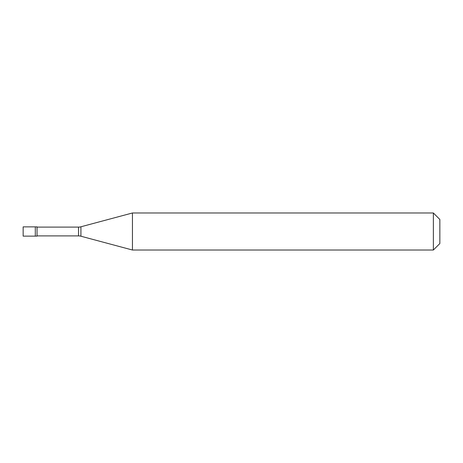 <?xml version="1.0" encoding="UTF-8"?>
<svg xmlns="http://www.w3.org/2000/svg" width="463" height="463" viewBox="0 0 463 463"><rect width="100%" height="100%" fill="white"/><g stroke="black" fill="none" stroke-linecap="round" stroke-linejoin="round"><path stroke-width="0.69" d="M23.15 226.87L23.15 236.13L37.04 236.13L37.04 226.87L35.304 226.87L35.304 236.13L35.304 226.87L23.15 226.87M37.04 235.899L78.525 235.899A9.26 9.26 0 0 1 80.921 236.217L132.447 250.02L433.368 250.02L439.85 243.538L439.85 219.462L433.368 212.98L433.368 250.02M37.04 227.101L78.525 227.101A9.26 9.26 0 0 0 80.921 226.783L132.447 212.98L132.447 250.02M132.447 212.98L433.368 212.98M78.525 227.101L78.525 235.899M80.921 226.783L80.921 236.217"/></g></svg>
